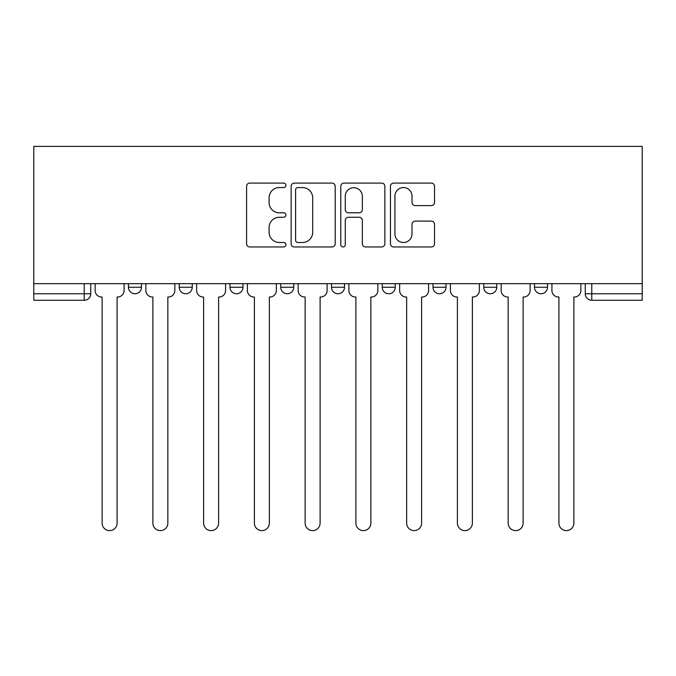 <?xml version="1.0" encoding="UTF-8"?>
<svg xmlns="http://www.w3.org/2000/svg" width="676" height="676" viewBox="0 0 676 676"><rect width="100%" height="100%" fill="white"/><g stroke="black" fill="none" stroke-linecap="round" stroke-linejoin="round"><path stroke-width="1.01" d="M285.948 185.334A2.239 2.239 0 0 0 283.709 183.095L249.782 183.095A3.194 3.194 0 0 0 246.588 186.289L246.588 243.774A3.194 3.194 0 0 0 249.782 246.968L283.709 246.968A2.239 2.239 0 0 0 285.948 244.729A2.239 2.239 0 0 0 283.709 242.498L279.323 242.498A10.216 10.216 0 0 1 269.099 232.274L269.099 227.482A10.216 10.216 0 0 1 279.323 217.266L283.709 217.266A2.239 2.239 0 0 0 285.948 215.036A2.239 2.239 0 0 0 283.709 212.796L279.323 212.796A10.216 10.216 0 0 1 269.099 202.58L269.099 197.789A10.216 10.216 0 0 1 279.323 187.565L283.709 187.565A2.239 2.239 0 0 0 285.948 185.334M534.513 283.683L534.513 287.258L547.526 287.258A6.506 6.506 0 0 1 541.02 293.764A6.506 6.506 0 0 1 534.513 287.258L534.513 283.683M433.003 283.683L433.003 287.258L446.016 287.258A6.506 6.506 0 0 1 439.51 293.764A6.506 6.506 0 0 1 433.003 287.258L433.003 283.683M382.244 283.683L382.244 287.258L395.257 287.258A6.506 6.506 0 0 1 388.751 293.764A6.506 6.506 0 0 1 382.244 287.258L382.244 283.683M280.743 283.683L280.743 287.258L293.756 287.258A6.506 6.506 0 0 1 287.249 293.764A6.506 6.506 0 0 1 280.743 287.258L280.743 283.683M431.33 205.614A3.194 3.194 0 0 0 434.524 202.42L434.524 186.289A3.194 3.194 0 0 0 431.33 183.095L393.643 183.095A3.194 3.194 0 0 0 390.449 186.289L390.449 243.774A3.194 3.194 0 0 0 393.643 246.968L431.33 246.968A3.194 3.194 0 0 0 434.524 243.774L434.524 224.297A3.194 3.194 0 0 0 431.33 221.103L415.199 221.103A3.194 3.194 0 0 0 412.014 224.297L412.014 233.955A8.543 8.543 0 0 1 403.471 242.498A8.543 8.543 0 0 1 394.928 233.955L394.928 196.108A8.543 8.543 0 0 1 403.471 187.565A8.543 8.543 0 0 1 412.014 196.108L412.014 202.42A3.194 3.194 0 0 0 415.199 205.614L431.33 205.614M642.2 283.683L33.8 283.683L33.8 146.379L642.2 146.379L642.2 300.271L591.77 300.271A6.506 6.506 0 0 1 585.264 293.764L642.2 293.764M335.203 186.289A3.194 3.194 0 0 0 332.009 183.095L294.33 183.095A3.194 3.194 0 0 0 291.136 186.289L291.136 243.774A3.194 3.194 0 0 0 294.33 246.968L332.009 246.968A3.194 3.194 0 0 0 335.203 243.774L335.203 186.289M343.991 183.095L381.67 183.095A3.194 3.194 0 0 1 384.864 186.289L384.864 243.774A3.194 3.194 0 0 1 381.67 246.968L365.547 246.968A3.194 3.194 0 0 1 362.353 243.774L362.353 220.46A3.194 3.194 0 0 0 359.159 217.266L348.461 217.266A3.194 3.194 0 0 0 345.267 220.46L345.267 244.729A2.239 2.239 0 0 1 343.028 246.968A2.239 2.239 0 0 1 340.797 244.729L340.797 186.289A3.194 3.194 0 0 1 343.991 183.095M585.264 283.683L585.264 293.764M90.736 283.683L90.736 293.764L90.736 283.683M84.23 283.683L84.23 300.271L33.8 300.271L33.8 293.764L90.736 293.764A6.506 6.506 0 0 1 84.23 300.271A6.506 6.506 0 0 0 90.736 293.764M33.8 283.683L33.8 293.764M547.526 283.683L547.526 287.258M496.767 283.683L496.767 287.258A6.506 6.506 0 0 1 490.261 293.764A6.506 6.506 0 0 1 483.754 287.258L496.767 287.258L496.767 283.683M483.754 283.683L483.754 287.258M446.016 283.683L446.016 287.258L446.016 283.683M395.257 287.258L395.257 283.683L395.257 287.258A6.506 6.506 0 0 1 388.751 293.764M344.506 283.683L344.506 287.258A6.506 6.506 0 0 1 338 293.764A6.506 6.506 0 0 1 331.493 287.258A6.506 6.506 0 0 0 338 293.764A6.506 6.506 0 0 0 344.506 287.258L344.506 283.683M331.493 283.683L331.493 287.258L344.506 287.258M293.756 283.683L293.756 287.258M242.997 283.683L242.997 287.258A6.506 6.506 0 0 1 236.49 293.764A6.506 6.506 0 0 1 229.984 287.258A6.506 6.506 0 0 0 236.49 293.764A6.506 6.506 0 0 0 242.997 287.258L229.984 287.258L229.984 283.683M179.233 283.683L179.233 287.258L192.246 287.258L192.246 283.683L192.246 287.258A6.506 6.506 0 0 1 185.739 293.764A6.506 6.506 0 0 1 179.233 287.258A6.506 6.506 0 0 0 185.739 293.764M128.474 283.683L128.474 287.258L141.487 287.258L141.487 283.683L141.487 287.258A6.506 6.506 0 0 1 134.98 293.764A6.506 6.506 0 0 1 128.474 287.258A6.506 6.506 0 0 0 134.98 293.764M297.846 187.565A2.239 2.239 0 0 0 295.606 189.804L295.606 240.259A2.239 2.239 0 0 0 297.846 242.498L302.476 242.498A10.216 10.216 0 0 0 312.692 232.274L312.692 197.789A10.216 10.216 0 0 0 302.476 187.565L297.846 187.565M362.353 196.268A8.543 8.543 0 0 0 353.81 187.725A8.543 8.543 0 0 0 345.267 196.268L345.267 209.602A3.194 3.194 0 0 0 348.461 212.796L359.159 212.796A3.194 3.194 0 0 0 362.353 209.602L362.353 196.268M95.13 283.683L95.13 290.511A6.506 6.506 0 0 0 101.637 297.017L102.127 297.017L102.127 523.139A7.487 7.487 0 0 0 109.605 530.618A7.487 7.487 0 0 0 117.092 523.139L117.092 297.017L117.573 297.017A6.506 6.506 0 0 0 124.08 290.511L124.08 283.683M145.881 283.683L145.881 290.511A6.506 6.506 0 0 0 152.387 297.017L152.877 297.017L152.877 523.139A7.487 7.487 0 0 0 160.364 530.618A7.487 7.487 0 0 0 167.842 523.139L167.842 297.017L168.332 297.017A6.506 6.506 0 0 0 174.839 290.511L174.839 283.683M196.64 283.683L196.64 290.511A6.506 6.506 0 0 0 203.146 297.017L203.628 297.017L203.628 523.139A7.487 7.487 0 0 0 211.115 530.618A7.487 7.487 0 0 0 218.601 523.139L218.601 297.017L219.083 297.017A6.506 6.506 0 0 0 225.59 290.511L225.59 283.683M247.391 283.683L247.391 290.511A6.506 6.506 0 0 0 253.897 297.017L254.387 297.017L254.387 523.139A7.487 7.487 0 0 0 261.865 530.618A7.487 7.487 0 0 0 269.352 523.139L269.352 297.017L269.842 297.017A6.506 6.506 0 0 0 276.349 290.511L276.349 283.683M298.141 283.683L298.141 290.511A6.506 6.506 0 0 0 304.648 297.017L305.138 297.017L305.138 523.139A7.487 7.487 0 0 0 312.625 530.618A7.487 7.487 0 0 0 320.103 523.139L320.103 297.017L320.593 297.017A6.506 6.506 0 0 0 327.1 290.511L327.1 283.683M348.9 283.683L348.9 290.511A6.506 6.506 0 0 0 355.407 297.017L355.897 297.017L355.897 523.139A7.487 7.487 0 0 0 363.375 530.618A7.487 7.487 0 0 0 370.862 523.139L370.862 297.017L371.352 297.017A6.506 6.506 0 0 0 377.859 290.511L377.859 283.683M399.651 283.683L399.651 290.511A6.506 6.506 0 0 0 406.158 297.017L406.648 297.017L406.648 523.139A7.487 7.487 0 0 0 414.135 530.618A7.487 7.487 0 0 0 421.613 523.139L421.613 297.017L422.103 297.017A6.506 6.506 0 0 0 428.609 290.511L428.609 283.683M450.41 283.683L450.41 290.511A6.506 6.506 0 0 0 456.917 297.017L457.398 297.017L457.398 523.139A7.487 7.487 0 0 0 464.885 530.618A7.487 7.487 0 0 0 472.372 523.139L472.372 297.017L472.854 297.017A6.506 6.506 0 0 0 479.36 290.511L479.36 283.683M501.161 283.683L501.161 290.511A6.506 6.506 0 0 0 507.668 297.017L508.158 297.017L508.158 523.139A7.487 7.487 0 0 0 515.636 530.618A7.487 7.487 0 0 0 523.123 523.139L523.123 297.017L523.613 297.017A6.506 6.506 0 0 0 530.119 290.511L530.119 283.683M551.92 283.683L551.92 290.511A6.506 6.506 0 0 0 558.427 297.017L558.908 297.017L558.908 523.139A7.487 7.487 0 0 0 566.395 530.618A7.487 7.487 0 0 0 573.873 523.139L573.873 297.017L574.363 297.017A6.506 6.506 0 0 0 580.87 290.511L580.87 283.683M591.77 283.683L591.77 300.271"/></g></svg>
